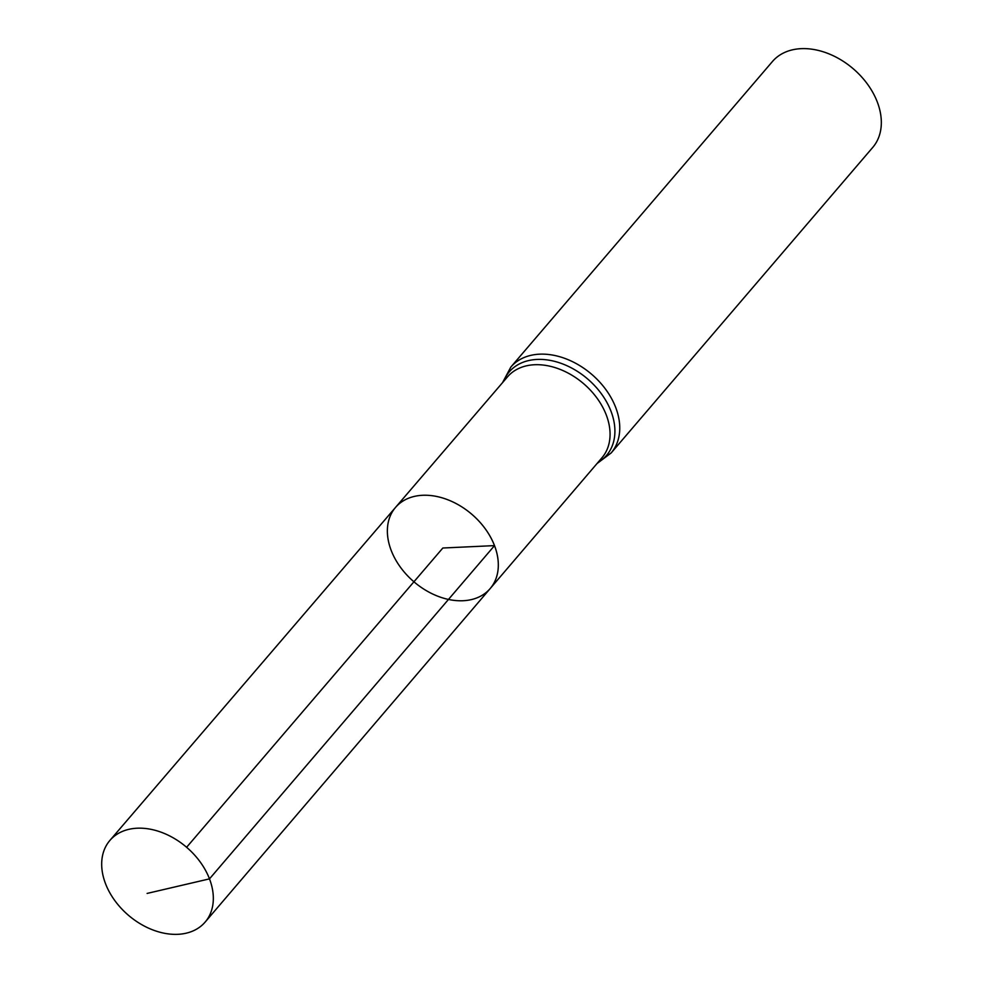 <?xml version="1.0" encoding="UTF-8"?>
<svg xmlns="http://www.w3.org/2000/svg" width="983" height="983" viewBox="0 0 983 983"><rect width="100%" height="100%" fill="white"/><g stroke="black" fill="none" stroke-linecap="round" stroke-linejoin="round"><path stroke-width="1.47" d="M494.51 545.614A62.334 44.468 -139.4 0 0 447.707 499.733A62.334 44.468 -139.4 0 0 395.51 507.437A62.334 44.468 -139.4 0 0 413.929 581.789A62.334 44.468 -139.4 0 0 490.21 588.534A62.334 44.468 -139.4 0 0 494.51 545.614M611.143 452.966L872.72 147.45A66.033 47.098 -139.4 0 0 877.291 101.974A66.033 47.098 -139.4 0 0 827.698 53.365A66.033 47.098 -139.4 0 0 772.405 61.56L510.828 367.077A66.033 47.098 40.6 0 1 566.122 358.881A66.033 47.098 40.6 0 1 615.714 407.49A66.033 47.098 40.6 0 1 611.143 452.966L597 463.571M490.21 588.534L601.977 457.746A62.187 44.358 40.6 0 0 606.265 414.949A62.187 44.358 40.6 0 0 559.573 369.178A62.187 44.358 40.6 0 0 507.511 376.858L395.51 507.437A62.334 44.468 40.6 0 1 471.754 514.232A62.334 44.468 40.6 0 1 490.21 588.534L205.177 922.042A62.728 44.739 40.6 0 1 152.648 929.857A62.728 44.739 40.6 0 1 105.525 883.68A62.728 44.739 40.6 0 1 109.875 840.453A62.728 44.739 40.6 0 1 186.61 847.285A62.728 44.739 40.6 0 1 205.177 922.042M186.61 847.285L442.841 548.01L494.51 545.614L209.502 878.863L147.106 893.424M503.394 381.65A64.104 45.722 40.6 0 1 587.601 378.934A64.104 45.722 40.6 0 1 597.885 462.551M510.828 367.077L502.522 382.682M395.51 507.437L109.875 840.453"/></g></svg>
